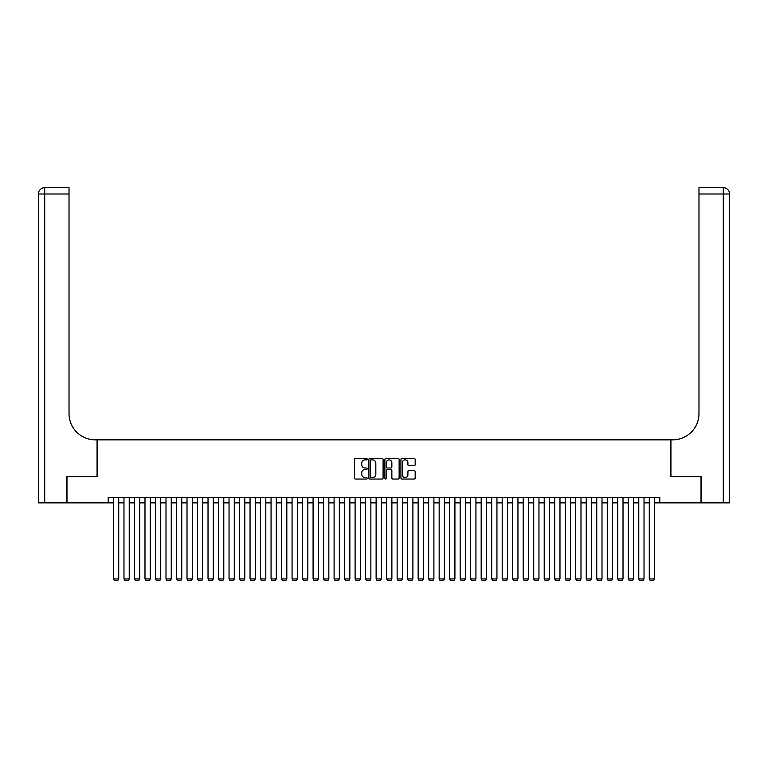 <?xml version="1.0" encoding="UTF-8"?>
<svg xmlns="http://www.w3.org/2000/svg" width="768" height="768" viewBox="0 0 768 768"><rect width="100%" height="100%" fill="white"/><g stroke="black" fill="none" stroke-linecap="round" stroke-linejoin="round"><path stroke-width="1.15" d="M367.19 459.139A0.72 0.72 0 0 0 366.47 458.419L355.507 458.419A1.027 1.027 0 0 0 354.48 459.446L354.48 478.013A1.027 1.027 0 0 0 355.507 479.04L366.47 479.04A0.72 0.72 0 0 0 367.19 478.32A0.72 0.72 0 0 0 366.47 477.6L365.05 477.6A3.302 3.302 0 0 1 361.747 474.298L361.747 472.752A3.302 3.302 0 0 1 365.05 469.45L366.47 469.45A0.72 0.72 0 0 0 367.19 468.73A0.72 0.72 0 0 0 366.47 468.01L365.05 468.01A3.302 3.302 0 0 1 361.747 464.707L361.747 463.162A3.302 3.302 0 0 1 365.05 459.859L366.47 459.859A0.72 0.72 0 0 0 367.19 459.139M414.134 465.686A1.027 1.027 0 0 0 415.171 464.659L415.171 459.446A1.027 1.027 0 0 0 414.134 458.419L401.971 458.419A1.027 1.027 0 0 0 400.934 459.446L400.934 478.013A1.027 1.027 0 0 0 401.971 479.04L414.134 479.04A1.027 1.027 0 0 0 415.171 478.013L415.171 471.725A1.027 1.027 0 0 0 414.134 470.688L408.931 470.688A1.027 1.027 0 0 0 407.904 471.725L407.904 474.845A2.755 2.755 0 0 1 405.139 477.6A2.755 2.755 0 0 1 402.384 474.845L402.384 462.624A2.755 2.755 0 0 1 405.139 459.859A2.755 2.755 0 0 1 407.904 462.624L407.904 464.659A1.027 1.027 0 0 0 408.931 465.686L414.134 465.686M108.211 502.877L66.979 502.877L66.979 476.611L97.181 476.611L97.181 439.843L670.819 439.843L670.819 476.611L701.021 476.611L701.021 502.877L659.789 502.877L659.789 497.626L108.211 497.626L108.211 502.877L113.462 502.877M383.098 459.446A1.027 1.027 0 0 0 382.07 458.419L369.898 458.419A1.027 1.027 0 0 0 368.87 459.446L368.87 478.013A1.027 1.027 0 0 0 369.898 479.04L382.07 479.04A1.027 1.027 0 0 0 383.098 478.013L383.098 459.446M385.93 458.419L398.102 458.419A1.027 1.027 0 0 1 399.13 459.446L399.13 478.013A1.027 1.027 0 0 1 398.102 479.04L392.899 479.04A1.027 1.027 0 0 1 391.862 478.013L391.862 470.486A1.027 1.027 0 0 0 390.835 469.45L387.379 469.45A1.027 1.027 0 0 0 386.342 470.486L386.342 478.32A0.72 0.72 0 0 1 385.622 479.04A0.72 0.72 0 0 1 384.902 478.32L384.902 459.446A1.027 1.027 0 0 1 385.93 458.419M118.723 502.877L123.974 502.877M129.226 502.877L134.477 502.877M139.728 502.877L144.989 502.877M150.24 502.877L155.491 502.877M160.742 502.877L165.994 502.877M171.254 502.877L176.506 502.877M181.757 502.877L187.008 502.877M192.259 502.877L197.52 502.877M202.771 502.877L208.022 502.877M213.274 502.877L218.525 502.877M223.786 502.877L229.037 502.877M234.288 502.877L239.539 502.877M244.79 502.877L250.051 502.877M255.302 502.877L260.554 502.877M265.805 502.877L271.056 502.877M276.307 502.877L281.568 502.877M286.819 502.877L292.07 502.877M297.322 502.877L302.573 502.877M307.834 502.877L313.085 502.877M318.336 502.877L323.587 502.877M328.838 502.877L334.099 502.877M339.35 502.877L344.602 502.877M349.853 502.877L355.104 502.877M360.365 502.877L365.616 502.877M370.867 502.877L376.118 502.877M381.37 502.877L386.63 502.877M391.882 502.877L397.133 502.877M402.384 502.877L407.635 502.877M412.896 502.877L418.147 502.877M423.398 502.877L428.65 502.877M433.901 502.877L439.162 502.877M444.413 502.877L449.664 502.877M454.915 502.877L460.166 502.877M465.427 502.877L470.678 502.877M475.93 502.877L481.181 502.877M486.432 502.877L491.693 502.877M496.944 502.877L502.195 502.877M507.446 502.877L512.698 502.877M517.949 502.877L523.21 502.877M528.461 502.877L533.712 502.877M538.963 502.877L544.214 502.877M549.475 502.877L554.726 502.877M559.978 502.877L565.229 502.877M570.48 502.877L575.741 502.877M580.992 502.877L586.243 502.877M591.494 502.877L596.746 502.877M602.006 502.877L607.258 502.877M612.509 502.877L617.76 502.877M623.011 502.877L628.272 502.877M633.523 502.877L638.774 502.877M644.026 502.877L649.277 502.877M654.538 502.877L659.789 502.877M371.03 459.859A0.72 0.72 0 0 0 370.31 460.589L370.31 476.88A0.72 0.72 0 0 0 371.03 477.6L372.528 477.6A3.302 3.302 0 0 0 375.83 474.298L375.83 463.162A3.302 3.302 0 0 0 372.528 459.859L371.03 459.859M391.862 462.672A2.755 2.755 0 0 0 389.107 459.917A2.755 2.755 0 0 0 386.342 462.672L386.342 466.982A1.027 1.027 0 0 0 387.379 468.01L390.835 468.01A1.027 1.027 0 0 0 391.862 466.982L391.862 462.672M118.723 497.626L118.723 578.938L113.462 578.938L113.462 497.626M118.723 578.938L117.936 580.31L114.259 580.31L113.462 578.938M66.662 476.611L97.075 476.611L97.075 439.843L95.29 439.843A26.266 26.266 0 0 1 69.024 413.578L69.024 193.997L44.707 193.997L44.707 502.877L66.662 502.877L66.662 476.611M44.707 502.877L38.4 502.877L38.4 193.997A6.307 6.307 0 0 1 44.707 187.69L69.024 187.69L69.024 193.997M69.024 187.69L44.707 187.69A6.307 6.307 0 0 0 38.4 193.997L44.707 193.997L44.707 187.69M95.29 439.843A26.266 26.266 0 0 1 69.024 413.578M723.293 502.877L723.293 193.997L729.6 193.997A6.307 6.307 0 0 0 723.293 187.69A6.307 6.307 0 0 1 729.6 193.997A6.307 6.307 0 0 0 723.293 187.69A6.307 6.307 0 0 1 729.6 193.997L729.6 502.877L701.338 502.877L701.338 476.611L670.925 476.611L670.925 439.843L672.71 439.843A26.266 26.266 0 0 0 698.976 413.578L698.976 187.69L723.293 187.69L698.976 187.69M672.71 439.843A26.266 26.266 0 0 0 698.976 413.578M129.226 497.626L129.226 578.938L123.974 578.938L123.974 497.626M129.226 578.938L128.438 580.31L124.762 580.31L123.974 578.938M139.728 497.626L139.728 578.938L134.477 578.938L134.477 497.626M139.728 578.938L138.941 580.31L135.264 580.31L134.477 578.938M150.24 497.626L150.24 578.938L144.989 578.938L144.989 497.626M150.24 578.938L149.453 580.31L145.776 580.31L144.989 578.938M160.742 497.626L160.742 578.938L155.491 578.938L155.491 497.626M160.742 578.938L159.955 580.31L156.278 580.31L155.491 578.938M171.254 497.626L171.254 578.938L165.994 578.938L165.994 497.626M171.254 578.938L170.458 580.31L166.781 580.31L165.994 578.938M181.757 497.626L181.757 578.938L176.506 578.938L176.506 497.626M181.757 578.938L180.97 580.31L177.293 580.31L176.506 578.938M192.259 497.626L192.259 578.938L187.008 578.938L187.008 497.626M192.259 578.938L191.472 580.31L187.795 580.31L187.008 578.938M202.771 497.626L202.771 578.938L197.52 578.938L197.52 497.626M202.771 578.938L201.984 580.31L198.307 580.31L197.52 578.938M213.274 497.626L213.274 578.938L208.022 578.938L208.022 497.626M213.274 578.938L212.486 580.31L208.81 580.31L208.022 578.938M223.786 497.626L223.786 578.938L218.525 578.938L218.525 497.626M223.786 578.938L222.989 580.31L219.312 580.31L218.525 578.938M234.288 497.626L234.288 578.938L229.037 578.938L229.037 497.626M234.288 578.938L233.501 580.31L229.824 580.31L229.037 578.938M244.79 497.626L244.79 578.938L239.539 578.938L239.539 497.626M244.79 578.938L244.003 580.31L240.326 580.31L239.539 578.938M255.302 497.626L255.302 578.938L250.051 578.938L250.051 497.626M255.302 578.938L254.515 580.31L250.838 580.31L250.051 578.938M265.805 497.626L265.805 578.938L260.554 578.938L260.554 497.626M265.805 578.938L265.018 580.31L261.341 580.31L260.554 578.938M276.307 497.626L276.307 578.938L271.056 578.938L271.056 497.626M276.307 578.938L275.52 580.31L271.843 580.31L271.056 578.938M286.819 497.626L286.819 578.938L281.568 578.938L281.568 497.626M286.819 578.938L286.032 580.31L282.355 580.31L281.568 578.938M297.322 497.626L297.322 578.938L292.07 578.938L292.07 497.626M297.322 578.938L296.534 580.31L292.858 580.31L292.07 578.938M307.834 497.626L307.834 578.938L302.573 578.938L302.573 497.626M307.834 578.938L307.046 580.31L303.37 580.31L302.573 578.938M318.336 497.626L318.336 578.938L313.085 578.938L313.085 497.626M318.336 578.938L317.549 580.31L313.872 580.31L313.085 578.938M328.838 497.626L328.838 578.938L323.587 578.938L323.587 497.626M328.838 578.938L328.051 580.31L324.374 580.31L323.587 578.938M339.35 497.626L339.35 578.938L334.099 578.938L334.099 497.626M339.35 578.938L338.563 580.31L334.886 580.31L334.099 578.938M349.853 497.626L349.853 578.938L344.602 578.938L344.602 497.626M349.853 578.938L349.066 580.31L345.389 580.31L344.602 578.938M360.365 497.626L360.365 578.938L355.104 578.938L355.104 497.626M360.365 578.938L359.578 580.31L355.901 580.31L355.104 578.938M370.867 497.626L370.867 578.938L365.616 578.938L365.616 497.626M370.867 578.938L370.08 580.31L366.403 580.31L365.616 578.938M381.37 497.626L381.37 578.938L376.118 578.938L376.118 497.626M381.37 578.938L380.582 580.31L376.906 580.31L376.118 578.938M391.882 497.626L391.882 578.938L386.63 578.938L386.63 497.626M391.882 578.938L391.094 580.31L387.418 580.31L386.63 578.938M402.384 497.626L402.384 578.938L397.133 578.938L397.133 497.626M402.384 578.938L401.597 580.31L397.92 580.31L397.133 578.938M412.896 497.626L412.896 578.938L407.635 578.938L407.635 497.626M412.896 578.938L412.099 580.31L408.422 580.31L407.635 578.938M423.398 497.626L423.398 578.938L418.147 578.938L418.147 497.626M423.398 578.938L422.611 580.31L418.934 580.31L418.147 578.938M433.901 497.626L433.901 578.938L428.65 578.938L428.65 497.626M433.901 578.938L433.114 580.31L429.437 580.31L428.65 578.938M444.413 497.626L444.413 578.938L439.162 578.938L439.162 497.626M444.413 578.938L443.626 580.31L439.949 580.31L439.162 578.938M454.915 497.626L454.915 578.938L449.664 578.938L449.664 497.626M454.915 578.938L454.128 580.31L450.451 580.31L449.664 578.938M465.427 497.626L465.427 578.938L460.166 578.938L460.166 497.626M465.427 578.938L464.63 580.31L460.954 580.31L460.166 578.938M475.93 497.626L475.93 578.938L470.678 578.938L470.678 497.626M475.93 578.938L475.142 580.31L471.466 580.31L470.678 578.938M486.432 497.626L486.432 578.938L481.181 578.938L481.181 497.626M486.432 578.938L485.645 580.31L481.968 580.31L481.181 578.938M496.944 497.626L496.944 578.938L491.693 578.938L491.693 497.626M496.944 578.938L496.157 580.31L492.48 580.31L491.693 578.938M507.446 497.626L507.446 578.938L502.195 578.938L502.195 497.626M507.446 578.938L506.659 580.31L502.982 580.31L502.195 578.938M517.949 497.626L517.949 578.938L512.698 578.938L512.698 497.626M517.949 578.938L517.162 580.31L513.485 580.31L512.698 578.938M528.461 497.626L528.461 578.938L523.21 578.938L523.21 497.626M528.461 578.938L527.674 580.31L523.997 580.31L523.21 578.938M538.963 497.626L538.963 578.938L533.712 578.938L533.712 497.626M538.963 578.938L538.176 580.31L534.499 580.31L533.712 578.938M549.475 497.626L549.475 578.938L544.214 578.938L544.214 497.626M549.475 578.938L548.688 580.31L545.011 580.31L544.214 578.938M559.978 497.626L559.978 578.938L554.726 578.938L554.726 497.626M559.978 578.938L559.19 580.31L555.514 580.31L554.726 578.938M570.48 497.626L570.48 578.938L565.229 578.938L565.229 497.626M570.48 578.938L569.693 580.31L566.016 580.31L565.229 578.938M580.992 497.626L580.992 578.938L575.741 578.938L575.741 497.626M580.992 578.938L580.205 580.31L576.528 580.31L575.741 578.938M591.494 497.626L591.494 578.938L586.243 578.938L586.243 497.626M591.494 578.938L590.707 580.31L587.03 580.31L586.243 578.938M602.006 497.626L602.006 578.938L596.746 578.938L596.746 497.626M602.006 578.938L601.219 580.31L597.542 580.31L596.746 578.938M612.509 497.626L612.509 578.938L607.258 578.938L607.258 497.626M612.509 578.938L611.722 580.31L608.045 580.31L607.258 578.938M623.011 497.626L623.011 578.938L617.76 578.938L617.76 497.626M623.011 578.938L622.224 580.31L618.547 580.31L617.76 578.938M633.523 497.626L633.523 578.938L628.272 578.938L628.272 497.626M633.523 578.938L632.736 580.31L629.059 580.31L628.272 578.938M644.026 497.626L644.026 578.938L638.774 578.938L638.774 497.626M644.026 578.938L643.238 580.31L639.562 580.31L638.774 578.938M654.538 497.626L654.538 578.938L649.277 578.938L649.277 497.626M654.538 578.938L653.741 580.31L650.064 580.31L649.277 578.938M723.293 187.69L723.293 193.997L698.976 193.997"/></g></svg>
